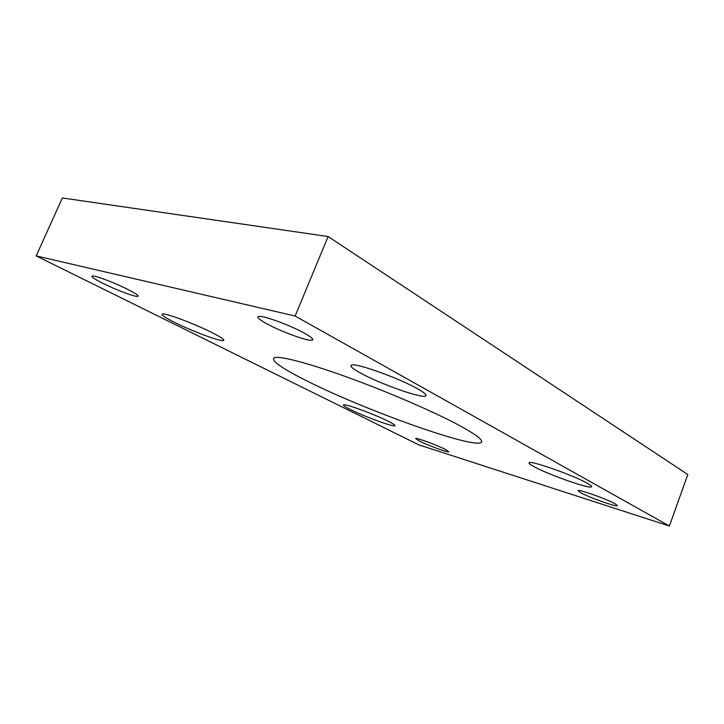 <?xml version="1.0" encoding="UTF-8"?>
<svg xmlns="http://www.w3.org/2000/svg" width="724" height="724" viewBox="0 0 724 724"><rect width="100%" height="100%" fill="white"/><g stroke="black" fill="none" stroke-linecap="round" stroke-linejoin="round"><path stroke-width="1.09" d="M305.275 380.109C361.973 409.033 473.577 449.305 481.306 442.373C483.569 440.355 476.483 434.843 460.039 425.821C436.011 412.789 391.802 393.503 352.009 378.887C312.18 364.253 282.224 356.181 275.093 357.484C269.446 359.557 279.509 367.104 305.275 380.109M534.077 466.681C548.683 474.835 591.635 489.831 591.58 486.628C591.734 486.057 590.304 484.926 587.3 483.243C573.354 475.17 529.018 459.704 529.117 462.817C528.773 463.414 530.43 464.708 534.077 466.681M360.932 373.267C380.362 383.982 421.558 398.58 425.603 396.019C427.241 395.15 424.481 392.698 417.35 388.661C399.042 378.172 356.353 362.896 351.692 365.041C349.348 365.882 352.434 368.625 360.932 373.267M350.497 409.567C364.335 416.544 393.349 427.178 394.833 425.757C395.485 425.323 393.376 423.866 388.498 421.395C375.041 414.481 345.04 403.467 343.574 404.852C342.787 405.304 345.095 406.87 350.497 409.567M174.656 322.442C191.688 330.977 219.345 341.348 223.209 340.606C225.318 340.162 221.644 337.529 212.195 332.687C195.67 324.252 166.846 313.356 162.737 313.963C160.312 314.415 164.285 317.239 174.656 322.442M580.793 492.782C589.58 497.687 617.925 507.642 617.491 505.605L615.047 503.759C606.504 498.872 577.571 488.736 578.087 490.754L580.793 492.782M419.377 441.079C428.002 445.459 448.274 452.853 448.817 451.776L445.296 449.378C436.834 445.016 416.128 437.468 415.621 438.536L419.377 441.079M267.093 323.927C281.328 331.719 307.284 341.194 311.926 340.235C314.388 339.728 311.872 337.366 304.388 333.158C290.758 325.51 264.142 315.682 259.074 316.379C256.088 316.841 258.767 319.356 267.093 323.927M102.69 283.229C115.188 289.51 133.85 296.623 137.379 296.433C139.623 296.197 136.465 293.872 127.895 289.464C115.677 283.238 96.428 275.844 92.717 275.944C90.265 276.179 93.586 278.604 102.69 283.229M36.2 255.907L418.816 444.853L669.401 526.031L687.8 474.528L328.117 236.531L62.355 197.969L36.2 255.907L295.13 316.035L328.117 236.531M669.401 526.031L295.13 316.035M481.704 441.332L481.306 442.373M426.002 395.005L425.603 396.019M223.616 339.656L223.209 340.606M312.533 338.769L311.926 340.235M137.804 295.446L137.379 296.433"/></g></svg>
